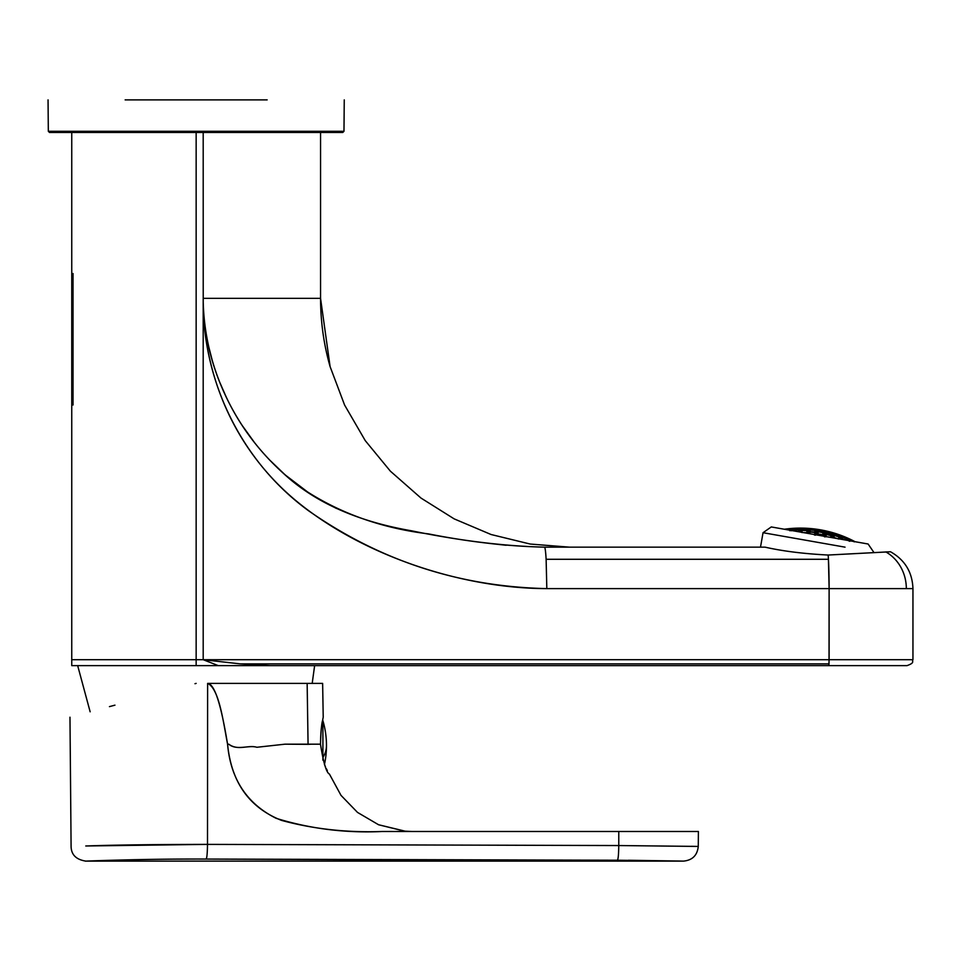 <?xml version="1.0" encoding="UTF-8"?>
<svg xmlns="http://www.w3.org/2000/svg" width="961" height="961" viewBox="0 0 961 961"><rect width="100%" height="100%" fill="white"/><g stroke="black" fill="none" stroke-linecap="round" stroke-linejoin="round"><path stroke-width="1.44" d="M312.193 683.391L314.631 665.625L828.79 665.625L829.019 663.895L240.346 663.895L270.029 665.625L196.152 665.625L196.152 659.702L71.751 659.702L71.751 404.605L71.751 665.625L196.152 665.625L71.751 665.625L71.751 659.702L196.152 659.702L196.152 132.462L320.554 132.462L320.554 298.342L330.103 366.634L344.591 405.037L365.252 440.631L390.37 471.166L420.99 498.062L454.157 518.868L491.059 534.508L530.136 544.034L569.356 547.145L544.467 547.145L765.04 547.145L544.467 547.145C545.115 547.314 545.668 551.362 546.124 559.29C545.668 551.362 545.115 547.314 544.467 547.145L544.467 547.145C507.468 546.304 468.872 541.896 428.654 533.92C381.541 528.142 339.954 513.354 303.892 489.569C241.776 445.544 204.717 374.105 203.215 301.418L203.191 132.462L203.227 302.259M71.751 277.561L71.751 404.605L73.024 405.013L73.024 273.513L71.751 277.561L71.751 132.462M260.095 665.625L828.79 665.625L270.029 665.625L828.79 665.625L829.115 659.702L912.95 659.702L203.191 659.702L203.191 301.418C203.408 373.721 233.475 448.294 295.159 500.02C360.459 554.497 459.887 588.42 546.821 588.612L912.95 588.612L829.115 588.612L829.115 659.702L196.152 659.702L203.191 659.702L218.279 665.625L196.152 665.625L196.152 132.462M203.996 316.914L204.273 319.845M220.321 383.607L225.451 395.319M226.171 396.857L222.904 389.722M254.341 442.348L242.881 426.42L253.392 441.135M268.563 458.914L278.161 468.536M284.949 474.722L309.094 493.113M318.451 498.951L336.446 508.465M489.774 543.47L506.135 545.259M744.427 547.145L765.04 547.145C782.602 551.146 803.636 553.776 828.154 555.038L888.901 551.83M752.98 547.145L765.04 547.145C782.602 551.146 803.636 553.776 828.154 555.038A41.467 2.342 -90 0 1 828.43 559.29A41.467 2.342 -90 0 1 829.115 588.612L828.43 559.29L546.124 559.29L546.821 588.612L546.124 559.29L828.43 559.29L828.154 555.038L890.511 551.77C904.854 559.867 912.337 572.155 912.95 588.612L912.95 659.702C911.677 661.552 915.34 662.646 907.028 665.625L828.79 665.625M906.331 588.612A41.467 38.38 -90 0 0 885.874 551.938A41.467 38.38 -90 0 1 906.331 588.612M203.191 298.342L203.191 301.418C203.9 332.494 210.531 362.081 223.108 390.178C236.814 421.723 256.947 449.484 283.519 473.461C314.631 502.303 357.324 521.427 411.584 530.808C459.706 540.707 503.996 546.148 544.467 547.145L569.356 547.145L530.136 544.034L491.059 534.508L454.157 518.868L420.99 498.062L390.37 471.166L365.252 440.631L344.591 405.037L330.103 366.634L320.554 298.342L320.554 132.462L320.554 298.342L203.191 298.342L320.554 298.342C320.614 321.863 323.797 344.627 330.103 366.634C323.797 344.627 320.614 321.863 320.554 298.342M829.019 663.895L240.346 663.895L270.029 665.625L218.279 665.625L203.191 659.702L240.346 663.895L203.191 659.702L203.191 301.418C202.891 381.469 241.499 461.857 308.577 510.771C380.112 560.78 459.526 586.727 546.821 588.612L829.115 588.612L829.019 663.895M890.342 551.782L886.114 551.938M203.215 301.658L203.408 307.904M203.504 309.971L204.188 319.064M206.435 335.605L206.675 336.963M208.273 344.915L212.501 361.372M218.627 379.331L218.856 379.943M269.008 459.394L285.105 474.842M488.548 543.313L491.071 543.626M72.88 404.965L72.447 275.326M203.215 301.418L203.191 298.727M322.548 720.642C321.623 723.417 320.938 731.261 320.481 744.186C323.376 762.578 326.344 772.536 329.407 774.037C326.5 772.908 323.533 762.95 320.481 744.186L311.64 744.186L320.481 744.186C320.938 724.45 322.127 725.255 322.548 720.642L323.22 717.158L322.632 683.391L207.624 683.391C216.117 683.956 222.688 714.66 227.577 744.186L228.766 744.186L227.577 744.186C230.58 778.915 246.761 803.612 276.119 818.304C310.187 828.826 345.576 833.223 382.286 831.493L698.395 831.493L618.776 831.493L618.764 845.548L697.77 846.425L618.764 845.548C618.656 854.305 618.211 859.194 617.418 860.227L683.451 861.116L617.418 860.227L683.043 861.104L206.147 859.062C132.582 858.75 67.45 861.909 89.805 860.972C102.503 860.467 154.457 858.798 206.147 859.062C149.087 858.762 92.929 860.816 86.85 861.08C75.607 861.537 138.336 858.738 206.147 859.062L617.418 860.227C618.211 859.194 618.656 854.305 618.764 845.548L698.251 846.437L618.764 845.548L618.776 831.493L384.88 831.493M323.22 717.158L322.632 683.391L207.624 683.391L207.492 844.383C207.384 853.068 206.939 857.957 206.147 859.062C206.939 857.957 207.384 853.068 207.492 844.383C153.844 844.467 113.266 844.995 85.769 845.98L207.492 844.383L207.624 683.391C219.12 688.629 223.144 721.279 227.577 744.186C231.289 782.254 249.283 807.648 281.549 820.394C313.454 829.067 347.041 832.767 382.286 831.493L383.271 831.493L382.286 831.493M196.152 683.391L194.975 683.703M307.148 683.391L308.073 744.343L311.64 744.186L284.912 744.186L256.863 747.274C248.106 744.619 238.22 751.106 228.766 744.186C236.682 750.937 248.791 744.751 256.863 747.274L284.912 744.186L308.073 744.343L307.148 683.391M207.492 844.383L618.764 845.548L207.492 844.383M389.866 831.493L388.857 831.493M399.824 831.493L407.44 831.493M412.209 831.493L404.581 831.145L378.574 824.754L357.504 812.405L341.011 795.372L329.407 774.037L341.011 795.372L357.504 812.405L378.562 824.742L405.206 831.193M236.766 859.158L583.531 860.143M69.973 717.206L71.09 846.437C71.246 854.749 76.183 859.651 85.901 861.116L93.421 860.84M115.392 860.155L134.996 859.675M174.926 859.122L195.816 859.038M628.422 860.263L680.832 861.056M691.439 846.305L698.118 846.437M698.239 846.437L698.263 846.437C697.326 855.362 692.388 860.251 683.451 861.116L85.901 861.116M327.329 770.554L326.38 768.764M325.503 766.962L324.446 764.5A88.856 88.856 0 0 0 322.908 720.654L322.908 757.556A88.856 42.596 0 0 0 326.476 745.592M114.948 705.158L109.446 706.623M343.978 131.297L342.789 132.462L49.504 132.462L48.326 131.297L343.978 131.297L344.254 99.884M125.146 99.884L267.146 99.884M254.028 665.625L247.506 665.625M225.895 665.625L218.291 665.625M873.861 552.419L868.119 544.01L771.275 526.94L763.046 532.706L760.499 547.145M845.043 547.157L763.046 532.706M846.857 538.977L847.025 538.04L854.341 541.884M786.41 529.607L799.768 528.31L815.228 529.247A116.545 55.87 100 0 0 815.216 529.247L817.559 530.004L810.519 529.763A116.545 55.87 100 0 0 807.072 530.628L809.294 531.733L806.687 532.694L802.147 532.526M801.894 532.334L802.219 530.448L799.624 531.397L801.858 532.526M806.687 532.694L807.06 530.616L802.219 530.448M810.315 529.751L810.495 528.742L808.021 528.982L810.519 529.763M789.906 530.22L790.062 529.331L786.783 529.667M789.81 530.748L792.417 529.763L790.062 529.331M793.486 529.595L798.387 529.391L798.567 528.346L793.678 528.538L791.131 529.163L793.486 529.595L793.678 528.538M798.387 529.391L800.921 528.778L798.567 528.346M796.537 531.397L798.399 531.337L798.711 529.595L791.215 530.748M793.63 530.88L793.822 529.775M798.399 531.337L801.006 530.376L798.711 529.595M802.063 530.256L806.904 530.424L807.144 529.043L802.315 528.874L799.78 529.475L802.063 530.256L802.315 528.874M806.904 530.424A116.545 58.273 100 0 1 809.438 529.823L807.144 529.043M831.181 533.403L831.349 532.478L840.887 535.553L842.184 536.046L839.986 535.649L842.172 537.091L846.701 538.953L849.056 539.385L847.025 538.04M826.22 532.142L826.376 531.229L824.118 531.145L826.364 532.226L831.013 533.403L833.427 533.487L831.349 532.478M842.028 536.983L842.184 536.046M849.848 540.791L850.005 539.914L847.65 539.481L849.764 541.283M852.887 541.331L850.005 539.914M810.279 529.943L807.745 530.532L809.979 531.649L810.279 529.943L815.048 530.448L814.748 532.154L817.294 531.553L815.048 530.448M809.979 531.649L814.748 532.154M818.316 531.589L823.036 532.43L823.277 531.085L818.556 530.232L816.081 530.484L818.316 531.589L818.556 530.232M823.036 532.43L825.511 532.178L823.277 531.085M831.037 535.361L833.511 535.121L831.325 533.679L824.202 532.73L831.037 535.361L831.325 533.679M826.376 534.172L826.676 532.49M838.773 536.718L841.187 536.815L839.001 535.373L831.998 533.775L838.773 536.718L839.001 535.373M834.172 535.193L834.412 533.86M833.956 537.451L838.545 539.001L841.031 538.749L838.905 536.959L834.316 535.433L831.842 535.661L833.956 537.451L834.316 535.433M838.581 538.809L838.905 536.959M825.955 536.574L826.328 534.46L823.793 535.061L825.907 536.863M830.676 537.415L830.977 535.661L826.328 534.46M832.13 537.667L833.091 537.463L830.977 535.661M814.435 535.001L817.042 534.016L814.868 532.55L810.099 532.034L807.492 533.007L808.165 533.439M814.508 534.556L814.868 532.55M809.799 533.727L810.099 532.034M822.628 534.724L825.163 534.124L822.988 532.67L818.279 531.829L815.745 532.43L817.919 533.884L822.628 534.724L822.988 532.67M817.919 533.884L818.279 531.829M817.703 535.121L817.859 534.232L815.252 535.205M822.412 535.95L822.568 535.073L817.859 534.232M824.682 536.899L822.568 535.073M842.184 539.121L842.485 537.415L840.07 537.319L843.578 539.686M846.845 540.262L847.013 539.301L842.485 537.415M849.128 541.115L847.013 539.301M855.086 541.716A116.305 116.305 0 0 0 784.32 529.235M810.495 528.742L826.376 531.229M815.084 530.256L815.264 529.247M322.908 760.175L322.908 757.556M407.596 831.361L406.323 831.277M698.263 846.437L698.395 831.493M48.326 131.297L48.05 99.884M322.656 720.005L322.908 720.654M90.142 711.801L77.673 665.625"/></g></svg>

